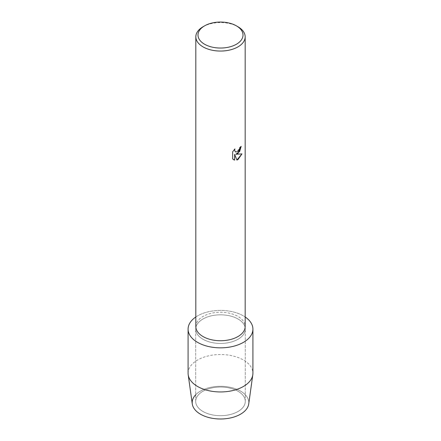 <?xml version="1.0" encoding="UTF-8"?>
<svg xmlns="http://www.w3.org/2000/svg" width="441" height="441" viewBox="0 0 441 441"><rect width="100%" height="100%" fill="white"/><g stroke="black" fill="none" stroke-linecap="round" stroke-linejoin="round"><path stroke-width="0.33" stroke-dasharray="2.21 1.65" d="M238.03 411.486A24.79 14.31 180 0 1 211.013 414.59A24.79 14.31 180 0 1 195.71 401.365A24.79 14.31 180 0 1 202.97 391.244A24.79 14.31 180 0 1 229.987 388.146A24.79 14.31 180 0 1 245.29 401.365A24.79 14.31 180 0 1 238.03 411.486A24.79 14.31 180 0 1 211.013 414.59A24.79 14.31 180 0 1 195.71 401.365A24.79 14.31 180 0 1 202.97 391.244A24.79 14.31 180 0 1 229.987 388.146A24.79 14.31 180 0 1 245.29 401.365A24.79 14.31 180 0 1 238.03 411.486M195.71 394.75A28.307 16.345 180 0 1 200.484 391.09A28.307 16.345 180 0 1 240.516 391.09A28.307 16.345 180 0 1 240.516 414.204M238.03 339.245A24.79 14.31 180 0 1 211.013 342.348A24.79 14.31 180 0 1 195.71 329.124A24.79 14.31 180 0 1 202.97 319.008A24.79 14.31 180 0 1 229.987 315.905A24.79 14.31 180 0 1 245.29 329.124A24.79 14.31 180 0 1 238.03 339.245A24.79 14.31 180 0 1 211.013 342.348A24.79 14.31 180 0 1 195.71 329.124A24.79 14.31 180 0 1 202.97 319.008A24.79 14.31 180 0 1 229.987 315.905A24.79 14.31 180 0 1 245.29 329.124A24.79 14.31 180 0 1 238.03 339.245M195.826 326.494A24.674 14.244 180 0 1 203.053 316.423A24.674 14.244 180 0 1 229.943 313.336A24.674 14.244 180 0 1 245.174 326.494M195.826 316.985A32.413 18.715 180 0 1 197.579 315.894A32.413 18.715 180 0 1 245.174 316.985A32.413 18.715 180 0 0 197.579 315.894A32.413 18.715 180 0 0 195.826 316.985M241.155 146.401L241.155 146.362A24.635 14.222 180 0 1 239.772 147.47L239.535 148.953L235.455 151.991M234.877 148.937L232.616 151.792L232.644 158.958M241.944 153.909L235.803 154.24M232.616 158.942L233.581 159.697M234.601 154.311L236.894 160.039M203.053 26.741A24.674 14.244 180 0 1 237.947 26.741M192.282 403.962A28.307 16.345 180 0 1 200.484 391.09A28.307 16.345 180 0 1 232.379 387.81A28.307 16.345 180 0 1 248.718 403.962M188.087 373.24A32.413 18.715 180 0 1 197.579 360.005A32.413 18.715 180 0 1 232.903 355.948A32.413 18.715 180 0 1 252.914 373.24M195.71 401.365L195.71 329.124L195.71 401.365M245.29 401.365L245.29 329.124L245.29 401.365"/><path stroke-width="0.66" d="M252.914 329.124A32.413 18.715 180 0 1 243.421 342.359A32.413 18.715 180 0 0 245.174 316.985A32.413 18.715 180 0 1 252.914 329.124L252.914 373.24A32.413 18.715 180 0 1 252.809 374.745L248.718 403.962A28.307 16.345 180 0 1 240.516 414.204A28.307 16.345 180 0 1 203.488 415.709A28.307 16.345 180 0 1 195.71 394.75M236.42 25.859L237.947 26.741A24.674 14.244 180 0 1 245.174 36.812L245.174 326.494A24.674 14.244 180 0 1 237.947 336.566A24.674 14.244 180 0 1 211.057 339.653A24.674 14.244 180 0 1 195.826 326.494L195.826 36.812A24.674 14.244 180 0 1 203.053 26.741L204.58 25.859A22.513 12.998 180 0 1 236.42 25.859A22.513 12.998 180 0 1 236.42 44.238A22.513 12.998 180 0 1 204.585 44.238A22.513 12.998 180 0 1 204.58 25.859L203.053 26.741M243.421 342.359A32.413 18.715 180 0 1 198.511 342.877A32.413 18.715 180 0 1 195.826 316.985A32.413 18.715 180 0 0 188.087 329.124A32.413 18.715 180 0 0 208.097 346.417A32.413 18.715 180 0 0 243.421 342.359M237.947 153.446L235.83 154.256L241.977 153.898L237.947 159.614L236.905 160.055L234.629 154.328L234.629 160.122L232.644 158.958L232.644 151.803L234.932 148.882L234.623 150.309L235.472 151.996L237.947 151.528L239.562 148.97L239.799 147.481A24.674 14.244 0 0 0 241.177 146.379L237.947 153.446M245.174 36.812A24.674 14.244 180 0 1 237.947 46.884A24.674 14.244 180 0 1 211.057 49.971A24.674 14.244 180 0 1 195.826 36.812M241.155 146.401L239.656 151.511L235.83 154.256M235.455 151.991L234.595 150.293L234.877 148.937M233.565 159.692L234.601 160.105L234.629 154.328M236.894 160.039L241.944 153.909M252.809 374.745A32.413 18.715 180 0 1 243.421 386.47A32.413 18.715 180 0 1 209.315 390.803A32.413 18.715 180 0 1 188.191 374.745A32.413 18.715 180 0 1 188.087 373.24L188.087 329.124M240.516 414.204A28.307 16.345 180 0 1 210.732 417.985A28.307 16.345 180 0 1 192.282 403.962L188.191 374.745"/></g></svg>
